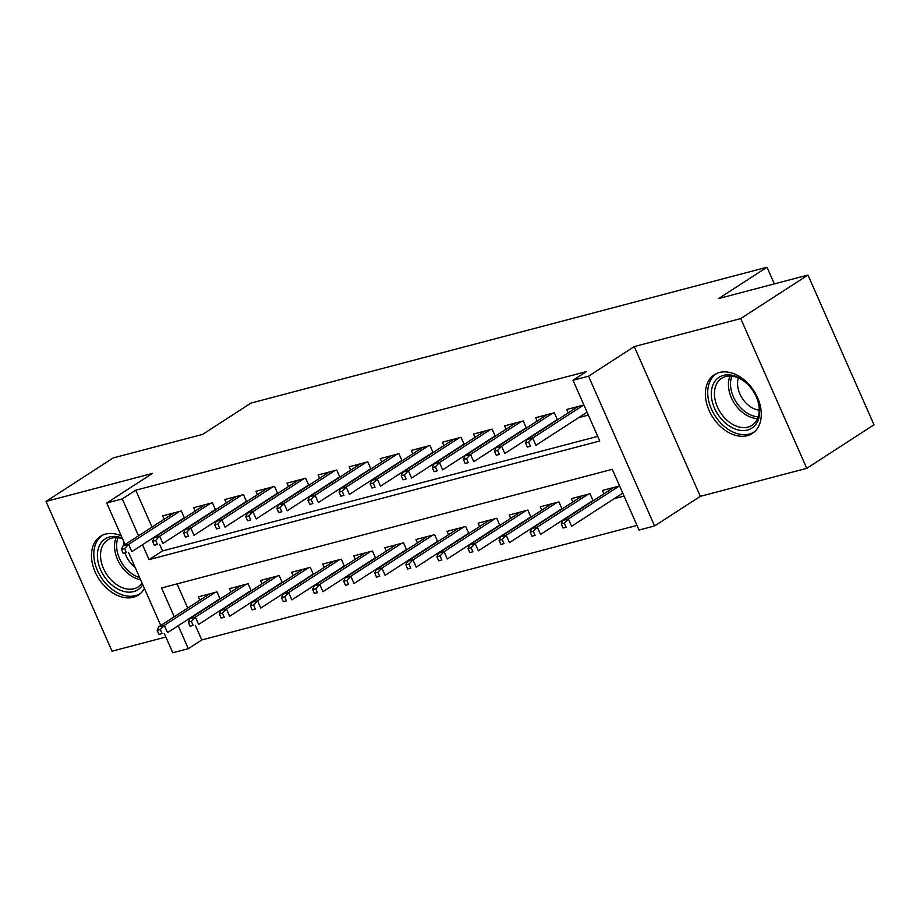 <?xml version="1.0" encoding="UTF-8"?>
<svg xmlns="http://www.w3.org/2000/svg" width="920" height="920" viewBox="0 0 920 920"><rect width="100%" height="100%" fill="white"/><g stroke="black" fill="none" stroke-linecap="round" stroke-linejoin="round"><path stroke-width="1.38" d="M121.221 535.842A34.948 24.437 -122.9 0 0 105.512 534.106A34.948 24.437 -122.9 0 0 100.441 536.337A34.948 24.437 -122.9 0 0 96.91 575.575A34.948 24.437 -122.9 0 0 133.354 597.252A34.948 24.437 -122.9 0 0 138.425 595.021A34.948 24.437 -122.9 0 0 144.428 588.466M747.258 435.654A34.948 24.437 -122.9 0 0 752.33 433.423A34.948 24.437 -122.9 0 0 755.86 394.185A34.948 24.437 -122.9 0 0 719.405 372.508A34.948 24.437 -122.9 0 0 714.345 374.739A34.948 24.437 -122.9 0 0 710.803 413.977A34.948 24.437 -122.9 0 0 747.258 435.654M195.316 625.312L201.779 639.963L188.335 648.669L172.787 652.763L164.289 633.477M774.341 283.9L766.992 267.237L251.01 403.063L202.595 434.401L113.229 457.918L46 501.434L112.044 651.188L165.853 637.031M766.992 267.237L718.589 298.574L807.956 275.045L874 424.798L806.771 468.326L740.715 318.573L634.259 346.587L588.535 376.188L654.591 525.941L639.043 530.035L612.271 469.315L161.552 587.96L174.259 616.756M634.259 346.587L700.304 496.34L806.771 468.326M700.304 496.34L654.591 525.941M201.779 639.963L637.008 525.4M807.956 275.045L740.715 318.573M184.437 518.052L181.309 510.968L162.656 515.878L164.139 519.248M215.521 509.864L212.393 502.78L193.74 507.69L195.224 511.06M246.606 501.687L243.478 494.603L224.825 499.514L226.308 502.883M277.679 493.499L274.562 486.416L255.909 491.326L257.393 494.695M308.763 485.323L305.647 478.239L286.994 483.149L288.477 486.519M339.848 477.135L336.731 470.051L318.078 474.961L319.562 478.331M370.933 468.959L367.816 461.874L349.163 466.785L350.647 470.154M402.017 460.77L398.9 453.686L380.247 458.597L381.731 461.966M433.101 452.594L429.973 445.51L411.332 450.421L412.815 453.79M464.186 444.406L461.058 437.322L442.416 442.232L443.9 445.602M495.27 436.229L492.142 429.145L473.501 434.056L474.984 437.425M526.355 428.041L523.227 420.957L504.574 425.868L506.069 429.237M557.439 419.865L554.311 412.781L535.659 417.691L537.153 421.061M614.295 498.628L624.059 496.064M583.211 506.816L584.315 506.517M552.126 514.993L553.23 514.705M521.042 523.181L522.146 522.882M489.957 531.357L491.061 531.07M458.873 539.545L459.977 539.246M427.788 547.722L428.892 547.434M396.704 555.91L397.808 555.611M365.619 564.087L366.723 563.799M334.535 572.274L335.65 571.976M303.462 580.451L304.566 580.163M272.377 588.639L273.481 588.34M241.293 596.815L242.397 596.528M177.042 583.889L187.703 608.051M619.597 485.944L602.45 490.452L603.934 493.822M593.135 500.813L590.019 493.729L571.366 498.64L572.849 502.009M562.051 508.99L558.934 501.906L540.281 506.816L541.765 510.186M530.966 517.178L527.85 510.094L509.197 515.004L510.68 518.374M499.893 525.354L496.765 518.27L478.112 523.181L479.596 526.55M468.809 533.542L465.681 526.458L447.028 531.369L448.511 534.738M437.724 541.719L434.596 534.635L415.943 539.545L417.427 542.915M406.64 549.907L403.512 542.823L384.859 547.733L386.354 551.103M375.555 558.083L372.428 550.999L353.774 555.91L355.269 559.279M344.471 566.271L341.343 559.188L322.702 564.098L324.185 567.456M313.386 574.448L310.259 567.364L291.617 572.274L293.101 575.644M282.302 582.636L279.174 575.552L260.532 580.462L262.016 583.82M251.217 590.812L248.101 583.728L229.448 588.639L230.931 592.008M220.133 599L217.016 591.917L198.363 596.827L199.847 600.185M210.208 605.004L211.312 604.705M142.508 544.766L149.063 559.624L599.771 440.99L572.999 380.282L586.442 371.577L135.734 490.21L151.995 527.102M159.608 544.364L162.506 550.93L597.735 436.356M583.901 404.995L566.743 409.503L568.226 412.873M578.588 417.68L588.363 415.115M547.503 425.868L548.607 425.58M516.419 434.044L517.523 433.757M485.334 442.232L486.438 441.945M454.261 450.409L455.365 450.121M423.177 458.597L424.281 458.298M392.092 466.773L393.197 466.486M361.008 474.961L362.112 474.662M329.923 483.138L331.027 482.85M298.839 491.326L299.943 491.027M267.755 499.502L268.858 499.215M236.67 507.69L237.774 507.391M205.585 515.867L206.689 515.579M174.501 524.055L175.605 523.756M125.062 544.548L106.743 503.01L152.455 473.421L46 501.434M106.743 503.01L122.279 498.916L138.552 535.808M135.734 490.21L122.279 498.916M572.999 380.282L588.535 376.188M160.758 625.485L128.582 552.529M178.204 625.715L188.335 648.669M162.506 550.93L149.063 559.624M528.678 442.232L525.561 443.049L527.356 447.097L530.46 446.28L528.678 442.232L532.703 438.023L527.102 439.495L578.013 406.536M583.613 405.065L532.703 438.023L535.911 445.315L587.075 412.194M530.46 446.28L527.356 447.097M527.102 439.495L525.561 443.049M561.269 523.997L563.051 528.045L566.156 527.229L564.374 523.181L561.269 523.997L562.81 520.444L568.399 518.972L571.619 526.251L622.771 493.143M564.374 523.181L568.399 518.972L619.309 486.013M562.81 520.444L613.72 487.485M566.156 527.229L563.051 528.045M723.431 375.372A30.245 21.148 57.1 0 1 749.432 386.159A30.245 21.148 57.1 0 1 756.274 396.738A30.245 21.148 57.1 0 1 747.534 430.008A30.245 21.148 57.1 0 1 714.506 408.216A30.245 21.148 57.1 0 1 723.431 375.372M749.581 386.342A28.002 19.584 -122.9 0 0 725.673 376.522A28.002 19.584 -122.9 0 0 721.613 378.304A28.002 19.584 -122.9 0 0 718.784 409.745A28.002 19.584 -122.9 0 0 747.983 427.11A28.002 19.584 -122.9 0 0 752.054 425.327A28.002 19.584 -122.9 0 0 756.171 396.52M716.611 373.531L716.783 373.428A34.73 24.288 -122.9 0 0 716.611 373.531A34.73 24.288 -122.9 0 0 713.103 412.516A34.73 24.288 -122.9 0 0 749.317 434.056A34.73 24.288 -122.9 0 0 754.354 431.848A34.73 24.288 -122.9 0 0 754.526 431.733L754.354 431.848M759.23 410.171A22.057 15.421 57.1 0 1 742.244 398.314A22.057 15.421 57.1 0 1 738.38 377.959M142.796 584.74A30.245 21.148 57.1 0 1 109.434 582.728A30.245 21.148 57.1 0 1 98.302 548.596A30.245 21.148 57.1 0 1 122.21 538.085M122.521 538.786A28.002 19.584 -122.9 0 0 107.709 539.902A28.002 19.584 -122.9 0 0 111.688 580.497A28.002 19.584 -122.9 0 0 138.149 586.925A28.002 19.584 -122.9 0 0 142.071 583.107M135.113 567.329A22.057 15.421 57.1 0 1 132.434 564.972A22.057 15.421 57.1 0 1 125.097 553.265M102.718 535.129L102.879 535.026A34.73 24.288 -122.9 0 0 102.718 535.129A34.73 24.288 -122.9 0 0 107.64 585.465A34.73 24.288 -122.9 0 0 140.461 593.446A34.73 24.288 -122.9 0 0 140.633 593.331L140.461 593.446M123.659 545.457A22.057 15.421 57.1 0 1 123.912 541.926M497.593 450.421L494.477 451.237L496.271 455.285L499.376 454.457L497.593 450.421L501.618 446.211L496.018 447.683L546.928 414.724M552.529 413.252L501.618 446.211L504.827 453.491L557.29 419.531M499.376 454.457L496.271 455.285M496.018 447.683L494.477 451.237M466.509 458.597L463.392 459.413L465.186 463.461L468.291 462.645L466.509 458.597L470.534 454.388L464.933 455.86L515.844 422.901M521.444 421.429L470.534 454.388L473.742 461.679L526.205 427.719M468.291 462.645L465.186 463.461M464.933 455.86L463.392 459.413M435.424 466.785L432.319 467.601L434.102 471.649L437.207 470.822L435.424 466.785L439.449 462.565L433.849 464.048L484.759 431.089M490.36 429.617L439.449 462.565L442.658 469.855L495.121 435.896M437.207 470.822L434.102 471.649M433.849 464.048L432.319 467.601M404.34 474.961L401.235 475.778L403.017 479.826L406.122 479.009L404.34 474.961L408.365 470.752L402.764 472.224L453.686 439.265M459.275 437.793L408.365 470.752L411.573 478.032L464.036 444.084M406.122 479.009L403.017 479.826M402.764 472.224L401.235 475.778M530.184 532.185L531.967 536.233L535.072 535.405L533.289 531.357L530.184 532.185L531.726 528.62L537.314 527.148L540.534 534.439L592.997 500.48M533.289 531.357L537.314 527.148L588.225 494.201M531.726 528.62L582.636 495.673M535.072 535.405L531.967 536.233M499.1 540.362L500.882 544.41L503.999 543.593L502.205 539.545L499.1 540.362L500.641 536.808L506.23 535.337L509.45 542.616L561.913 508.656M502.205 539.545L506.23 535.337L557.14 502.377M500.641 536.808L551.551 503.849M503.999 543.593L500.882 544.41M468.015 548.55L469.798 552.598L472.914 551.77L471.12 547.722L468.015 548.55L469.556 544.985L475.145 543.513L478.365 550.804L530.828 516.844M471.12 547.722L475.145 543.513L526.067 510.565M469.556 544.985L520.467 512.037M472.914 551.77L469.798 552.598M436.931 556.726L438.713 560.774L441.83 559.958L440.036 555.91L436.931 556.726L438.472 553.173L444.072 551.701L447.281 558.98L499.744 525.021M440.036 555.91L444.072 551.701L494.983 518.742M438.472 553.173L489.382 520.214M441.83 559.958L438.713 560.774M373.255 483.149L370.15 483.966L371.933 488.014L375.038 487.186L373.255 483.149L377.28 478.929L371.691 480.412L422.602 447.453M428.191 445.981L377.28 478.929L380.489 486.22L432.952 452.26M375.038 487.186L371.933 488.014M371.691 480.412L370.15 483.966M405.846 564.914L407.629 568.962L410.745 568.134L408.963 564.087L405.846 564.914L407.387 561.349L412.988 559.877L416.197 567.168L468.659 533.209M408.963 564.087L412.988 559.877L463.898 526.93M407.387 561.349L458.298 528.402M410.745 568.134L407.629 568.962M342.171 491.326L339.066 492.142L340.848 496.19L343.953 495.374L342.171 491.326L346.196 487.117L340.607 488.589L391.517 455.63M397.106 454.158L346.196 487.117L349.416 494.397L401.867 460.448M343.953 495.374L340.848 496.19M340.607 488.589L339.066 492.142M311.086 499.502L307.981 500.33L309.764 504.378L312.869 503.55L311.086 499.502L315.111 495.293L309.522 496.777L360.433 463.818M366.022 462.346L315.111 495.293L318.332 502.584L370.794 468.625M312.869 503.55L309.764 504.378M309.522 496.777L307.981 500.33M280.002 507.69L276.897 508.507L278.68 512.555L281.796 511.738L280.002 507.69L284.027 503.481L278.438 504.953L329.348 471.994M334.938 470.522L284.027 503.481L287.247 510.761L339.71 476.813M281.796 511.738L278.68 512.555M278.438 504.953L276.897 508.507M248.917 515.867L245.812 516.695L247.595 520.743L250.711 519.915L248.917 515.867L252.942 511.658L247.353 513.141L298.264 480.182M303.853 478.71L252.942 511.658L256.162 518.949L308.625 484.989M250.711 519.915L247.595 520.743M247.353 513.141L245.812 516.695M217.833 524.055L214.728 524.871L216.511 528.919L219.627 528.103L217.833 524.055L221.858 519.846L216.269 521.318L267.18 488.359M272.78 486.887L221.858 519.846L225.078 527.125L277.541 493.178M219.627 528.103L216.511 528.919M216.269 521.318L214.728 524.871M374.762 573.091L376.556 577.139L379.661 576.322L377.878 572.274L374.762 573.091L376.303 569.537L381.903 568.066L385.112 575.345L437.575 541.385M377.878 572.274L381.903 568.066L432.814 535.106M376.303 569.537L427.213 536.578M379.661 576.322L376.556 577.139M343.678 581.279L345.471 585.316L348.577 584.499L346.794 580.451L343.678 581.279L345.218 577.714L350.819 576.242L354.027 583.533L406.49 549.573M346.794 580.451L350.819 576.242L401.729 543.294M345.218 577.714L396.129 544.766M348.577 584.499L345.471 585.316M312.604 589.456L314.387 593.504L317.492 592.687L315.709 588.639L312.604 589.456L314.134 585.902L319.734 584.43L322.943 591.709L375.406 557.75M315.709 588.639L319.734 584.43L370.645 551.471M314.134 585.902L365.044 552.943M317.492 592.687L314.387 593.504M281.52 597.644L283.302 601.68L286.407 600.863L284.625 596.815L281.52 597.644L283.049 594.078L288.65 592.606L291.858 599.897L344.322 565.938M284.625 596.815L288.65 592.606L339.56 559.659M283.049 594.078L333.96 561.131M286.407 600.863L283.302 601.68M250.435 605.82L252.218 609.868L255.323 609.051L253.54 605.004L250.435 605.82L251.965 602.266L257.565 600.794L260.774 608.074L313.237 574.115M253.54 605.004L257.565 600.794L308.476 567.835M251.965 602.266L302.887 569.308M255.323 609.051L252.218 609.868M186.76 532.231L183.643 533.059L185.426 537.107L188.542 536.279L186.76 532.231L190.785 528.022L185.184 529.506L236.095 496.547M241.695 495.075L190.785 528.022L193.993 535.313L246.456 501.354M188.542 536.279L185.426 537.107M185.184 529.506L183.643 533.059M219.351 614.008L221.133 618.044L224.238 617.228L222.456 613.18L219.351 614.008L220.892 610.443L226.481 608.971L229.689 616.262L282.152 582.303M222.456 613.18L226.481 608.971L277.392 576.023M220.892 610.443L271.802 577.495M224.238 617.228L221.133 618.044M155.675 540.419L152.559 541.236L154.353 545.284L157.458 544.467L155.675 540.419L159.701 536.21L154.1 537.683L205.011 504.723M210.611 503.251L159.701 536.21L162.909 543.49L215.372 509.542M157.458 544.467L154.353 545.284M154.1 537.683L152.559 541.236M188.267 622.184L190.049 626.232L193.154 625.416L191.371 621.368L188.267 622.184L189.808 618.631L195.396 617.159L198.617 624.438L251.079 590.479M191.371 621.368L195.396 617.159L246.307 584.2M189.808 618.631L240.718 585.672M193.154 625.416L190.049 626.232M124.591 548.596L121.474 549.424L123.268 553.472L126.373 552.644L124.591 548.596L128.616 544.387L123.015 545.859L173.926 512.911M179.526 511.44L128.616 544.387L131.824 551.678L184.287 517.718M126.373 552.644L123.268 553.472M123.015 545.859L121.474 549.424M157.182 630.361L158.964 634.409L162.07 633.592L160.287 629.544L157.182 630.361L158.723 626.807L164.312 625.335L167.532 632.626L219.995 598.667M160.287 629.544L164.312 625.335L215.222 592.388M158.723 626.807L209.633 593.86M162.07 633.592L158.964 634.409M757.608 418.554A28.002 19.584 57.1 0 1 734.401 403.385A28.002 19.584 57.1 0 1 730.066 376.015M731.894 376.142A27.094 18.94 -122.9 0 0 736.276 402.178A27.094 18.94 -122.9 0 0 758.241 416.829M140.633 579.841A28.002 19.584 57.1 0 1 125.695 571.423A28.002 19.584 57.1 0 1 116.162 537.613M118.001 537.74A27.094 18.94 -122.9 0 0 127.397 569.997A27.094 18.94 -122.9 0 0 139.644 577.622"/></g></svg>
